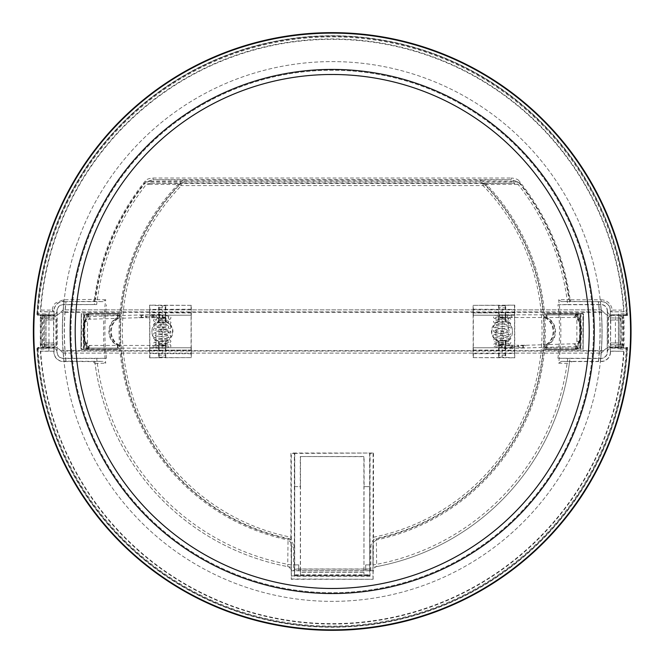 <?xml version="1.0" encoding="UTF-8"?>
<svg xmlns="http://www.w3.org/2000/svg" width="663" height="663" viewBox="0 0 663 663"><rect width="100%" height="100%" fill="white"/><g stroke="black" fill="none" stroke-linecap="round" stroke-linejoin="round"><path stroke-width="0.5" stroke-dasharray="3.31 2.49" d="M62.314 331.483A269.882 269.882 0 0 1 332.196 61.601A269.882 269.882 0 0 1 602.079 331.483A269.882 269.882 0 0 1 332.196 601.366A269.882 269.882 0 0 1 62.314 331.483A269.882 269.882 0 0 0 332.196 601.366A269.882 269.882 0 0 0 602.079 331.483A269.882 269.882 0 0 0 332.196 61.601A269.882 269.882 0 0 0 62.314 331.483M610.532 317.884L624.082 318.165L610.532 317.884L610.532 345.083L610.814 318.165M610.814 344.801L624.082 344.801L624.082 318.165M624.082 344.801L623.344 347.395L627.521 347.395L627.049 347.835L610.25 347.835L608.186 345.771L610.532 347.553L623.618 347.553M623.618 317.884L623.618 315.414L610.532 315.414L608.468 317.478L608.468 345.498M623.618 345.083L610.532 345.083M608.468 317.478L610.25 315.132L627.049 315.132A295.308 295.308 0 0 0 332.743 36.175A295.308 295.308 0 0 0 37.401 314.047L38.437 315.132L54.142 315.132L56.206 317.196L53.869 315.414L40.775 315.414L40.31 318.165L53.587 318.165L53.587 344.801L40.31 344.801L40.775 347.553L41.048 315.58L37.965 315.58L36.937 314.486L37.401 314.047M608.186 317.196L608.186 345.771M40.775 347.553L53.869 347.553L55.924 345.498L54.142 347.835L38.437 347.835L37.401 348.929A295.308 295.308 0 0 0 332.743 626.792A295.308 295.308 0 0 0 627.049 347.835M56.206 345.771L56.206 317.196M70.966 331.483A261.23 261.23 0 0 0 332.196 592.714A261.23 261.23 0 0 0 593.426 331.483A261.23 261.23 0 0 0 332.196 70.253A261.23 261.23 0 0 0 70.966 331.483A261.23 261.23 0 0 0 332.196 592.714A261.23 261.23 0 0 0 593.426 331.483A261.23 261.23 0 0 0 332.196 70.253A261.23 261.23 0 0 0 70.966 331.483M75.317 331.483A256.879 256.879 0 0 1 332.196 74.604A256.879 256.879 0 0 1 589.075 331.483A256.879 256.879 0 0 1 332.196 588.363A256.879 256.879 0 0 1 75.317 331.483M623.618 315.414L627.521 315.58L627.049 315.132M36.937 314.486A295.748 295.748 0 0 1 332.743 35.736A295.748 295.748 0 0 1 627.521 315.58M55.924 345.498L55.924 317.478M37.401 348.929L36.937 348.481L37.965 347.395L41.048 347.395M40.775 317.884L53.869 317.884L53.587 344.801M53.869 345.083L40.775 345.083M40.31 344.801L40.31 318.165M627.521 347.395A295.748 295.748 0 0 1 332.743 627.231A295.748 295.748 0 0 1 36.937 348.481M623.344 347.395L623.344 315.58M578.202 317.187L581.219 331.483L578.202 345.788C582.736 336.249 582.736 326.718 578.202 317.187L577.887 315.895L575.476 314.643L576.056 315.969L577.854 317.37L577.506 314.486L578.55 313.458L576.479 313.458L575.476 314.643L575.211 313.872L575.882 316.201A24.846 22.865 90 0 1 575.882 346.766L575.211 349.103L575.882 346.766M576.429 349.509L544.737 349.509L576.479 349.509L575.476 348.324L577.506 347.072L577.854 345.605L576.056 346.998A25.219 23.213 90 0 0 576.056 315.969L575.882 316.201M577.887 348.481L578.526 349.103L577.506 348.481L577.506 347.072L577.887 348.481L575.956 348.481A1.028 1.003 90 0 0 576.959 349.509M546.992 317.577L546.387 317.577A15.067 13.865 -90 0 1 554.914 331.483A15.067 13.865 -90 0 1 546.387 345.39L546.992 345.39A15.067 13.865 90 0 0 555.519 331.483A15.067 13.865 90 0 0 546.992 317.577L546.826 313.458L583.075 313.458L578.55 313.458L577.887 314.486L575.956 314.486A1.028 1.003 90 0 1 576.959 313.458M579.785 314.9L580.995 314.9L580.995 347.967L579.785 347.967L579.785 314.9L545.177 314.9L545.177 317.577L544.572 317.577L544.572 313.872L576.479 313.458L546.826 313.458M578.526 349.103L583.481 349.103L583.05 349.103L583.05 313.872L583.481 313.872L578.526 313.872M546.826 349.509L546.992 345.39M580.995 347.967L545.177 347.967L545.177 345.39A15.067 13.865 90 0 0 553.713 331.483A15.067 13.865 90 0 0 545.177 317.577M580.995 314.9L546.387 314.9L546.387 317.577M546.387 345.39L546.387 347.967M579.785 347.967L545.177 347.967M545.177 314.9L546.387 314.9M544.737 313.458L544.572 313.872M544.737 349.509L544.572 345.39A15.067 13.865 -90 0 0 553.108 331.483A15.067 13.865 -90 0 0 544.572 317.577M544.572 345.39L545.177 345.39M576.304 349.509L544.572 349.103M505.587 346.567L505.04 347.909L504.535 346.567L505.065 345.232L505.587 346.567M512.632 346.807A1.343 0.522 90 0 0 512.118 345.232A1.343 0.522 90 0 0 511.604 346.807L509.201 345.912A1.343 1.301 -90 0 1 510.328 345.232L509.366 345.232A1.343 1.301 90 0 0 508.065 346.567A1.343 1.301 90 0 0 509.366 347.909A1.343 1.301 90 0 0 510.667 346.567A1.343 1.301 90 0 0 509.366 345.232L495.485 344.056L496.09 345.1L495.476 346.152L509.681 344.246L510.916 342.763L510.253 341.561L508.993 341.097L495.476 339.373L496.09 340.426L495.485 341.478L496.604 341.238C504.004 340.285 510.427 339.92 510.162 339.357L510.916 338.089L509.623 336.589L495.485 334.699L496.09 335.751L495.485 336.796L496.612 336.555C504.004 335.611 510.402 335.238 510.137 334.691L510.916 333.414L510.253 332.204L495.667 330.083L494.159 331.384L495.12 332.685L496.604 331.384L495.476 330.025L496.09 331.077L495.485 332.122L510.17 330L510.916 328.732L510.17 327.472L508.43 326.958L495.485 325.351L496.09 326.395L495.476 327.447L508.181 325.873L510.162 325.326L510.916 324.058L510.253 322.848L509.002 322.392L495.476 320.668L496.09 321.721L495.485 322.765L508.181 321.199L510.162 320.643L510.916 319.375L509.938 318L495.485 315.994L496.09 317.038L495.476 318.091L499.289 317.511L498.742 316.168L499.247 314.834L499.786 316.168L499.289 317.511L506.731 317.511A1.343 0.82 90 0 1 505.902 316.168A1.343 0.82 90 0 1 506.731 314.834A1.343 0.82 90 0 1 507.551 316.168A1.343 0.82 90 0 1 506.731 317.511L508.538 317.511A1.343 0.82 -90 0 0 509.358 316.168A1.343 0.82 -90 0 0 508.538 314.834A1.343 0.82 -90 0 0 507.709 316.168A1.343 0.82 -90 0 0 508.538 317.511L511.645 317.511A1.343 0.522 90 0 0 512.168 316.168A1.343 0.522 90 0 0 511.645 314.834A1.343 0.522 90 0 0 511.123 316.168A1.343 0.522 90 0 0 511.645 317.511L574.796 317.511A1.343 0.522 -90 0 1 574.274 316.168A1.343 0.522 -90 0 1 574.796 314.834A1.343 0.522 -90 0 1 575.318 316.168A1.343 0.522 -90 0 1 574.796 317.511C575.998 317.494 576.694 318.281 576.868 319.881L579.545 319.881L576.868 319.881L576.868 341.329L579.545 341.329L576.868 341.329C576.669 342.953 575.981 343.757 574.813 343.741A1.343 0.522 -91.8 0 1 575.376 345.083A1.343 0.522 -91.8 0 1 574.896 346.418A1.343 0.522 -91.8 0 1 574.332 345.083A1.343 0.522 -91.8 0 1 574.813 343.741L521.06 345.423L518.806 346.708L512.632 346.807L510.096 347.884L508.911 347.155L509.549 345.779L505.049 345.92A1.343 0.522 88.2 0 0 504.568 347.255A1.343 0.522 88.2 0 0 505.131 348.597A1.343 0.522 88.2 0 0 505.612 347.255A1.343 0.522 88.2 0 0 505.049 345.92L503.499 344.172L500.822 344.172L503.499 344.172L503.499 331.89L500.822 331.89L503.499 331.89M523.281 346.567A1.343 1.26 -90 0 1 524.541 345.232A1.343 1.26 -90 0 1 525.809 346.567A1.343 1.26 -90 0 1 524.541 347.909A1.343 1.26 -90 0 1 523.281 346.567M523.066 346.567L522.842 346.028A1.343 1.26 90 0 0 520.43 346.567A1.343 1.26 90 0 0 522.775 347.255L523.066 346.567M511.604 346.807L517.762 346.708L520.629 347.909L522.775 347.255M521.06 345.423L522.842 346.028M517.762 346.708A1.343 0.522 -90 0 1 518.284 345.232L510.328 345.232A1.343 1.301 -90 0 1 511.629 346.567A1.343 1.301 -90 0 1 510.328 347.909L510.096 347.884A1.343 1.301 -90 0 0 510.328 347.909L505.065 347.909M514.761 347.76L473.092 347.76L473.092 357.614L514.761 357.838L502.156 357.191L502.164 340.757L505.33 340.807L505.33 345.962L498.999 345.962L498.974 348.025L502.164 347.967L498.941 348.025L498.617 341.578A10.699 10.699 0 0 1 498.617 321.398L498.617 305.361L473.092 305.353L473.092 315.207L514.761 315.207L514.662 312.737L473.133 312.953L473.133 309.223L514.712 309.439L514.761 357.838M498.907 341.263L498.269 341.022C493.91 338.685 491.772 335.511 491.863 331.483L492.161 329.014L495.046 324.033L498.907 321.712L498.941 314.95L502.164 315L502.164 317.063L505.33 317.005L505.347 314.95L498.974 314.95L498.999 317.005L502.164 317.063L502.164 322.21L502.164 307.839L499.073 307.847L499.057 322.16L505.256 322.16L505.272 305.759L505.712 305.32L505.712 321.389C514.662 322.284 514.662 340.683 505.712 341.578L505.712 357.647M498.907 344.934L502.164 344.876L502.164 318.091L498.907 318.033M505.413 318.033L502.164 318.091L502.164 315L498.941 314.95L505.38 314.95L505.413 321.712L506.043 321.945C510.212 323.925 512.35 327.099 512.466 331.483L512.168 333.953L509.275 338.934L505.413 341.263L505.413 344.934L502.164 344.876L502.164 347.967L505.347 348.025L505.33 345.962M505.413 344.934L505.38 348.025L498.941 348.025L502.164 347.967L502.164 340.757L505.256 340.807L505.272 357.208M498.999 345.962L498.999 340.807L502.164 340.757L499.073 340.807L499.048 357.175L498.617 357.614L498.617 341.578M498.999 317.005L498.999 322.16L505.256 322.16M505.33 317.005L505.33 322.16M473.092 357.614L498.617 357.614M473.324 357.481L473.324 305.494M499.073 307.847L498.617 305.361M499.048 305.792L502.156 305.776L502.164 307.839L505.256 307.823M473.092 347.76L514.662 347.76M473.133 309.223L473.183 347.76M473.092 315.207L473.183 312.953M473.183 350.014L514.662 350.23M473.133 350.014L514.712 350.23M473.133 353.744L514.712 353.528M473.258 353.744L514.587 353.528M473.258 309.223L514.587 309.439M473.133 312.953L514.712 312.737L514.712 309.439M473.183 315.207L514.662 315.207M473.092 305.353L514.761 305.129L514.761 315.207M505.712 305.32L514.761 305.129M514.538 305.27L514.538 357.705M86.198 345.788L83.182 331.483L86.198 317.187C81.657 326.718 81.657 336.257 86.198 345.788L86.505 347.072L88.917 348.324L88.336 346.998L86.546 345.605L86.886 348.481L85.842 349.509L87.914 349.509L88.917 348.324L89.182 349.103L88.519 346.766A24.846 22.865 -90 0 1 88.519 316.201L89.182 313.872L88.519 316.201M87.964 313.458L119.663 313.458L87.922 313.458L88.917 314.643L86.886 315.895L86.546 317.37L88.336 315.969A25.219 23.213 -90 0 0 88.336 346.998L88.519 346.766M86.505 314.486L85.867 313.872L86.886 314.486L86.886 315.895L86.505 314.486L88.436 314.486A1.028 1.003 -90 0 0 87.433 313.458M117.409 345.39L118.014 345.39A15.067 13.865 90 0 1 109.478 331.483A15.067 13.865 90 0 1 118.014 317.577L117.409 317.577A15.067 13.865 -90 0 0 108.873 331.483A15.067 13.865 -90 0 0 117.409 345.39L117.566 349.509L81.325 349.509L85.842 349.509L86.505 348.481L88.436 348.481A1.028 1.003 -90 0 1 87.433 349.509M84.607 348.067L83.397 348.067L83.397 315L84.607 315L84.607 348.067L119.216 348.067L119.216 345.39L119.821 345.39L119.821 349.103L87.914 349.509L117.566 349.509M85.867 313.872L80.911 313.872L81.342 313.872L81.342 349.103L80.911 349.103L85.867 349.103M117.566 313.458L117.409 317.577M83.397 315L119.216 315L119.216 317.577A15.067 13.865 -90 0 0 110.68 331.483A15.067 13.865 -90 0 0 119.216 345.39M83.397 348.067L118.014 348.067L118.014 345.39M118.014 317.577L118.014 315M84.607 315L119.216 315M119.216 348.067L118.014 348.067M119.663 313.458L119.821 317.577A15.067 13.865 90 0 0 111.285 331.483A15.067 13.865 90 0 0 119.821 345.39M119.821 317.577L119.216 317.577M88.088 313.458L119.821 313.872M158.813 316.4L159.36 315.058L159.858 316.4L159.335 317.734L158.813 316.4M165.128 345.456L165.651 346.799L165.153 348.133L164.606 346.799L165.128 345.456L157.67 345.456A1.343 0.82 -90 0 1 158.49 346.799A1.343 0.82 -90 0 1 157.67 348.133A1.343 0.82 -90 0 1 156.841 346.799A1.343 0.82 -90 0 1 157.67 345.456L155.855 345.456A1.343 0.82 90 0 0 155.034 346.799A1.343 0.82 90 0 0 155.855 348.133A1.343 0.82 90 0 0 156.683 346.799A1.343 0.82 90 0 0 155.855 345.456L152.747 345.456A1.343 0.522 -90 0 0 152.225 346.799A1.343 0.522 -90 0 0 152.747 348.133A1.343 0.522 -90 0 0 153.269 346.799A1.343 0.522 -90 0 0 152.747 345.456L89.596 345.456A1.343 0.522 90 0 1 90.118 346.799A1.343 0.522 90 0 1 89.596 348.133A1.343 0.522 90 0 1 89.074 346.799A1.343 0.522 90 0 1 89.596 345.456C88.394 345.481 87.707 344.685 87.524 343.086L84.847 343.086L87.524 343.086L87.524 321.638L84.847 321.638L87.524 321.638C87.723 320.014 88.411 319.21 89.58 319.226A1.343 0.522 88.2 0 1 89.016 317.884A1.343 0.522 88.2 0 1 89.497 316.549A1.343 0.522 88.2 0 1 90.069 317.884A1.343 0.522 88.2 0 1 89.58 319.226L143.341 317.552L145.595 316.259L151.761 316.168L154.297 315.082L155.482 315.812L154.844 317.187L159.344 317.055A1.343 0.522 -91.8 0 0 159.824 315.712A1.343 0.522 -91.8 0 0 159.261 314.37A1.343 0.522 -91.8 0 0 158.78 315.712A1.343 0.522 -91.8 0 0 159.344 317.055L160.894 318.804L163.57 318.804L160.894 318.804L160.894 331.077L163.57 331.077L160.894 331.077M141.111 316.4A1.343 1.26 90 0 1 139.852 317.734A1.343 1.26 90 0 1 138.592 316.4A1.343 1.26 90 0 1 139.852 315.058A1.343 1.26 90 0 1 141.111 316.4M141.335 316.4L141.55 316.939A1.343 1.26 -90 0 0 143.97 316.4A1.343 1.26 -90 0 0 141.625 315.712L141.335 316.4M151.761 316.168A1.343 0.522 -90 0 0 152.275 317.734L154.065 317.734A1.343 1.301 90 0 0 155.2 317.063L152.788 316.168L146.631 316.259L143.763 315.058L141.625 315.712M143.341 317.552L141.55 316.939M165.104 345.456L168.916 344.876L168.303 345.929L168.908 346.973L154.462 344.975L153.476 343.591L154.23 342.323L168.908 340.202L168.311 341.246L168.916 342.299L155.399 340.575L154.139 340.119L153.476 338.909L154.23 337.641L156.219 337.094L168.916 335.519L168.303 336.572L168.908 337.624L155.962 336.008L154.23 335.503L153.476 334.235L154.23 332.967L155.962 332.461L168.908 330.845L168.311 331.898L168.916 332.95L170.242 331.591L169.28 330.282L167.789 331.591L168.725 332.892L154.139 330.762L153.476 329.552L154.255 328.276C153.99 327.737 160.388 327.356 167.789 326.411L168.916 326.171L168.303 327.224L168.908 328.268L154.769 326.387L153.476 324.887L154.23 323.619C153.965 323.047 160.396 322.682 167.797 321.737L168.916 321.497L168.311 322.541L168.916 323.594L155.399 321.87L154.139 321.414L153.476 320.204L154.711 318.721L168.916 316.815L168.303 317.867L168.908 318.911L159.311 317.734L154.065 317.734A1.343 1.301 90 0 1 152.772 316.4A1.343 1.301 90 0 1 154.065 315.058L154.297 315.082A1.343 1.301 90 0 0 154.065 315.058L155.034 315.058A1.343 1.301 -90 0 0 153.733 316.4A1.343 1.301 -90 0 0 155.034 317.734A1.343 1.301 -90 0 0 156.327 316.4A1.343 1.301 -90 0 0 155.034 315.058L159.335 315.058M149.631 315.207L191.309 315.207L191.309 305.353L149.631 305.129L162.244 305.776L162.228 322.21L159.062 322.16L159.062 317.005L165.394 317.005L165.418 314.95L162.228 315L165.452 314.95L165.775 321.398A10.699 10.699 0 0 1 165.775 341.578L165.775 357.614L191.309 357.614L191.309 347.76L149.631 347.76L149.73 350.23L191.259 350.014L191.259 353.744L149.689 353.528L149.631 305.129M165.485 321.712L166.123 321.945C170.482 324.282 172.62 327.456 172.537 331.483L172.231 333.953L169.347 338.934L165.485 341.263L165.452 348.025L162.228 347.967L162.228 345.904L159.07 345.962L159.045 348.025L165.418 348.025L165.394 345.962L162.228 345.904L162.228 340.757L162.228 355.136L165.319 355.119L165.344 340.807L159.137 340.807L159.12 357.208L158.681 357.647L158.681 341.578C149.739 340.683 149.739 322.284 158.681 321.389L158.681 305.32M165.485 318.033L162.228 318.091L162.228 344.876L165.485 344.934M158.979 344.934L162.228 344.876L162.228 347.967L165.452 348.025L159.012 348.025L158.979 341.263L158.349 341.022C154.189 339.05 152.042 335.868 151.926 331.483L152.225 329.014L155.117 324.033L158.979 321.712L158.979 318.033L162.228 318.091L162.228 315L159.045 314.95L159.062 317.005M158.979 318.033L159.012 314.95L165.452 314.95L162.228 315L162.228 322.21L159.137 322.16L159.12 305.759M165.394 317.005L165.394 322.16L162.228 322.21L165.319 322.16L165.344 305.792L165.775 305.361L165.775 321.398M165.394 345.962L165.394 340.807L159.137 340.807M159.062 345.962L159.062 340.807M191.309 305.353L165.775 305.361M191.077 305.494L191.077 357.481M165.319 355.119L165.775 357.614M165.344 357.175L162.244 357.191L162.228 355.136L159.137 355.153M191.309 315.207L149.73 315.207M191.259 353.744L191.209 315.207M191.309 347.76L191.209 350.014M191.209 312.953L149.73 312.737M191.259 312.953L149.689 312.737M191.259 309.223L149.689 309.439M191.135 309.223L149.805 309.439M191.135 353.744L149.805 353.528M191.259 350.014L149.689 350.23L149.689 353.528M191.209 347.76L149.73 347.76M191.309 357.614L149.631 357.838L149.631 347.76M158.681 357.647L149.631 357.838M149.863 357.705L149.863 305.27M44.305 346.782L43.335 339.928L43.335 323.038L44.305 316.185L42.241 316.185L41.471 319.019L41.272 339.928L42.241 346.782L52.692 346.94A10.301 10.301 0 0 1 59.977 349.956A10.301 10.301 0 0 0 52.692 346.94L44.471 346.94L44.471 316.036L52.692 316.036A10.301 10.301 0 0 0 59.977 313.019A10.301 10.301 0 0 1 52.692 316.036L44.305 316.185M42.241 316.185L44.388 316.036M44.388 346.94L42.324 346.94L44.471 346.94L44.471 316.036L42.324 316.036M601.266 309.878L601.258 311.917L601.258 309.853L604.424 313.019L601.266 309.878L63.134 309.853L63.134 311.917L63.134 309.853L601.258 309.853M60.665 312.323L63.126 309.878L60.665 312.323L603.728 312.323M604.424 313.019A10.301 10.301 0 0 0 611.709 316.036A10.301 10.301 0 0 1 604.424 313.019M622.151 346.782L623.121 339.928L622.922 319.019L622.151 316.185L620.096 316.185L621.057 323.038L621.057 339.928L620.096 346.782L622.151 346.782L611.709 346.94A10.301 10.301 0 0 0 604.424 349.956L601.258 353.114L601.258 351.059L601.266 353.097L604.424 349.956A10.301 10.301 0 0 1 611.709 346.94L619.93 346.94L619.93 316.036L622.151 316.185M622.068 346.94L619.93 346.94M59.977 349.956L63.126 353.097L59.977 349.956M601.258 351.059L63.134 351.059L601.258 351.059M63.126 353.097L601.258 353.114L63.134 353.114L63.134 351.059L63.126 353.097M619.93 316.036L622.068 316.036M601.258 311.917L63.134 311.917L601.258 311.917M370.045 453.434L369.797 453.036L373.493 453.036L370.045 453.434L370.045 576.23L369.913 574.821L294.488 574.821L294.48 575.849L369.921 575.849M370.045 576.23L294.347 576.23L294.347 453.434L291.306 453.434L291.306 567.255L290.916 539.516A212.085 212.085 0 0 1 179.275 184.538L149.324 184.297L150.493 183.179L180.353 183.518L179.275 184.538L181.397 185.582A209.831 209.831 0 0 0 290.908 537.212L290.908 453.036L294.596 453.036L294.596 564.901L298.723 564.901L298.723 570.702L365.678 570.669L298.723 570.702M294.347 453.434L369.797 453.036L369.797 486.617L364.095 486.617L364.095 456.542L300.298 456.542L363.888 456.666L363.962 572.293L300.438 572.293L300.505 569.127L363.888 569.127M484.04 183.518L513.9 183.179L515.068 184.297L485.125 184.538L484.04 183.518L180.353 183.518M615.43 314.85L611.352 314.85A3.97 3.97 0 0 1 607.383 310.881L607.383 352.086A3.97 3.97 0 0 1 611.352 348.116L618.521 348.058L618.521 314.908L618.446 348.995L626.262 349.31A294.604 294.604 0 0 1 332.196 626.096A294.604 294.604 0 0 1 38.131 349.31L45.954 348.995L45.954 313.972L38.131 313.657A294.604 294.604 0 0 1 332.196 36.879A294.604 294.604 0 0 1 626.262 313.657L618.446 313.972L618.521 314.908L615.43 314.85L615.43 348.116M291.306 567.255A239.293 239.293 0 0 1 94.436 358.451L63.341 358.451A6.365 6.365 0 0 1 56.977 352.086A3.937 3.937 0 0 0 53.04 348.15L38.529 348.15L37.294 349.451A295.449 295.449 0 0 0 332.188 626.933A295.449 295.449 0 0 0 627.099 349.467L625.864 348.15L611.352 348.15A3.937 3.937 0 0 0 607.424 352.086A6.365 6.365 0 0 1 601.051 358.451L569.965 358.451A239.293 239.293 0 0 1 373.095 567.255L373.493 537.212A209.831 209.831 0 0 0 483.004 185.582L485.125 184.538A212.085 212.085 0 0 1 373.476 539.516M38.421 348.995L38.421 348.058L53.04 348.116A3.97 3.97 0 0 1 57.01 352.086L57.01 310.881A3.97 3.97 0 0 1 53.04 314.85L38.421 314.917L37.194 313.591A295.549 295.549 0 0 1 332.196 35.935A295.549 295.549 0 0 1 627.206 313.591L627.099 313.524A295.449 295.449 0 0 0 332.204 36.034A295.449 295.449 0 0 0 37.294 313.508L38.529 314.817L53.04 314.817A3.937 3.937 0 0 0 56.977 310.881A6.365 6.365 0 0 1 63.341 304.516L94.428 304.516A239.293 239.293 0 0 1 144.65 182.872L146.415 184.273L149.324 184.297M515.068 184.297L517.977 184.273L519.742 182.872L513.9 181.115L150.493 181.115L150.493 183.179L146.415 184.273A237.039 237.039 0 0 0 96.699 304.532L63.341 304.715A6.166 6.166 0 0 0 57.175 310.881L57.175 352.086A6.166 6.166 0 0 0 63.341 358.26L106.461 358.26A227.318 227.318 0 0 1 106.461 304.715M294.645 486.7L294.645 569.227L300.364 569.227L300.364 486.7L294.596 486.617L294.596 453.036L369.797 453.036L369.797 564.901L365.678 564.901L365.678 570.702M369.772 570.669L373.012 570.802L369.772 570.669L369.772 564.901L365.678 564.901L365.678 570.669M294.596 564.901L298.723 564.901L298.723 570.669M105.748 299.784L95.538 299.585L93.79 301.441L102.964 301.615L105.748 299.784A228.652 228.652 0 0 0 105.748 363.183L102.964 361.36L92.256 361.559L95.041 363.39A239.293 239.293 0 0 0 287.725 566.608C289.623 566.799 290.8 568.663 291.256 572.21L291.256 579.28L373.136 579.28L291.355 578.99L291.38 570.802L369.896 570.669L369.913 574.821M294.488 574.821L294.488 570.669L369.896 570.802M372.904 570.694L372.904 546.909C372.813 543.627 373.965 541.315 376.369 539.98L376.675 566.6C374.736 566.857 373.559 568.73 373.145 572.21L372.904 546.909L370.841 546.909C371.504 541.704 373.244 538.903 376.054 538.505L376.369 539.972A213.121 213.121 0 0 0 484.123 182.027L518.317 181.869L511.339 179.681L511.339 178.04C515.458 178.347 518.101 179.375 519.253 181.115L518.317 181.869A238.804 238.804 0 0 1 568.862 299.585L558.644 299.784L561.428 301.615L570.611 301.441L568.862 299.585L570.047 299.427A240.006 240.006 0 0 0 519.253 181.115M598.49 301.731L600.313 301.731A269.766 269.766 0 0 1 600.313 361.236L598.49 361.236A267.951 267.951 0 0 0 598.49 301.731L598.349 301.615A267.827 267.827 0 0 1 598.349 361.36L598.49 361.236M376.675 566.608A239.293 239.293 0 0 0 569.351 363.39L572.136 361.559L561.428 361.36L598.349 361.36M561.428 361.36L558.644 363.183A228.652 228.652 0 0 0 558.644 299.784M598.349 301.615L561.428 301.615M600.313 301.731L570.611 301.441L570.611 299.792L570.047 299.427M601.051 301.615A9.274 9.274 0 0 1 610.325 310.881L610.325 320.038L610.391 310.881L612.115 310.093L611.352 311.743A0.862 0.862 0 0 1 610.49 310.881A9.439 9.439 0 0 0 601.051 301.441L601.051 299.792L570.611 299.792M610.325 310.881L610.391 310.881A0.961 0.961 0 0 0 611.352 311.85L624.082 311.834A292.549 292.549 0 0 0 332.188 38.935A292.549 292.549 0 0 0 40.31 311.85L40.833 310.093A292.151 292.151 0 0 1 332.196 39.341A292.151 292.151 0 0 1 623.56 310.093L624.082 311.834M66.043 361.36A267.827 267.827 0 0 1 66.043 301.615L65.91 301.731A267.951 267.951 0 0 0 65.91 361.236L102.964 361.36M65.91 361.236L64.079 361.236A269.766 269.766 0 0 1 64.079 301.731L65.91 301.731M64.079 361.236L63.971 361.36A269.882 269.882 0 0 1 63.971 301.615L63.341 301.615A9.274 9.274 0 0 0 54.068 310.881L54.068 320.038L45.954 319.989L48.921 319.989L48.921 311.85L40.31 311.85M48.921 319.989L49.211 311.751L53.04 311.751A0.87 0.87 0 0 0 53.91 310.881L54.068 320.038M53.91 319.906L49.211 319.906M600.313 361.236L601.051 361.36A9.274 9.274 0 0 0 610.325 352.086L610.325 342.928L618.446 342.986L610.391 342.986L610.391 352.086A0.961 0.961 0 0 1 611.352 351.125L623.676 351.257A292.151 292.151 0 0 1 332.196 623.634A292.151 292.151 0 0 1 40.716 351.257L53.04 351.216A0.87 0.87 0 0 1 53.91 352.086L54.068 342.928L46.004 342.928L46.004 320.038M54.068 342.928L54.068 352.086A9.274 9.274 0 0 0 63.341 361.36L63.971 361.36M63.341 299.792L63.341 301.441A9.439 9.439 0 0 0 53.902 310.881A0.862 0.862 0 0 1 53.04 311.743L52.286 310.093L54.068 310.881M145.139 181.115L146.075 181.869L180.27 182.027L184.215 180.029L153.054 179.681L153.054 178.04C148.935 178.347 146.299 179.375 145.139 181.115A240.006 240.006 0 0 0 94.345 299.427L63.325 299.792L55.51 303.032A11.089 11.089 0 0 0 52.286 310.093L40.833 310.093M63.341 301.615L93.79 301.441L93.79 299.792M102.964 301.615L66.043 301.615M94.345 299.427L95.538 299.585A238.804 238.804 0 0 1 146.075 181.869L153.054 179.681L511.339 179.681L480.178 180.029L484.123 182.027L483.054 183.079A211.613 211.613 0 0 1 376.054 538.505M95.041 363.39L105.748 363.183M291.256 572.21L291.496 546.909C291.579 543.627 290.427 541.315 288.032 539.972L287.725 566.608M558.644 363.183L569.351 363.39M610.325 352.086L610.524 352.086A9.473 9.473 0 0 1 601.051 361.559L572.136 361.559M600.421 361.36A269.882 269.882 0 0 0 600.421 301.615M610.325 320.038L618.388 320.038L610.391 319.989M618.388 320.038L618.388 342.928M610.524 352.086A0.829 0.829 0 0 1 611.352 351.257L623.676 351.257M40.716 351.257L40.31 351.125A292.549 292.549 0 0 0 332.196 624.032A292.549 292.549 0 0 0 624.082 351.125M40.31 351.125L48.921 351.125L48.921 342.986L46.004 342.928M48.921 351.125L48.921 342.986M53.04 351.216L49.211 351.216M53.04 351.257A0.829 0.829 0 0 1 53.877 352.086A9.473 9.473 0 0 0 63.341 361.559L92.256 361.559M53.91 343.061L49.211 343.061M373.136 579.28L373.145 572.21M291.38 570.802L294.496 570.802M288.032 539.972L288.339 538.505A211.613 211.613 0 0 1 181.339 183.079L180.27 182.027A213.121 213.121 0 0 0 288.032 539.972M288.339 538.505C291.148 538.903 292.889 541.704 293.552 546.909L291.488 546.909M373.012 570.802L373.037 578.99M294.629 564.901L294.629 570.669M557.931 358.26L601.051 358.26A6.166 6.166 0 0 0 607.225 352.086L607.225 310.881A6.166 6.166 0 0 0 601.051 304.715L557.931 304.715A227.318 227.318 0 0 1 557.931 358.26L569.965 358.451M557.931 304.715L567.694 304.532A237.039 237.039 0 0 0 517.977 184.273L513.9 183.179L513.9 181.115M290.908 537.212L290.916 539.516M106.461 358.26L94.436 358.451M96.699 304.532L94.428 304.516M150.493 181.115L144.65 182.872M607.225 310.881L607.424 310.881A6.365 6.365 0 0 0 601.051 304.516L567.694 304.532M607.424 310.881A3.937 3.937 0 0 0 611.352 314.817L625.864 314.817L627.099 313.524M625.971 313.972L625.971 314.917L618.513 314.908M626.262 313.657L627.206 313.591L625.864 314.817M37.294 313.508L38.131 313.657M45.954 319.989L45.954 313.972M618.446 313.972L618.446 319.989M38.421 313.972L38.529 314.817M45.88 314.908L45.871 348.058M45.954 348.995L45.954 342.986M38.131 349.31L37.294 349.451M38.529 348.15L37.194 349.376A295.549 295.549 0 0 0 332.196 627.032A295.549 295.549 0 0 0 627.206 349.376L625.971 348.058L625.971 348.995M627.099 349.467L626.262 349.31M618.446 342.986L618.446 348.995M618.513 348.058L625.864 348.15M373.095 567.255L373.095 453.434M373.493 453.036L373.493 537.212M300.505 456.666L300.505 569.127M294.596 486.617L300.298 486.617L300.298 456.542M294.645 569.227L294.679 575.219L300.422 575.219L300.438 572.293M300.364 569.227L300.422 575.219M300.438 575.202L363.962 575.202L363.962 572.293M364.028 569.227L369.755 569.227L369.755 486.7L364.028 486.7L363.962 575.202M369.755 569.227L369.722 575.219L363.97 575.219M294.753 453.293L294.679 575.219M369.639 453.293L369.722 575.219M38.437 315.132L37.965 315.58M37.965 347.395L38.437 347.835M583.117 349.103L583.481 313.872L583.117 349.103M580.307 313.458L582.934 313.872L582.934 349.103L546.992 349.103M580.573 349.509L580.573 313.458M546.992 313.872L580.465 313.872L580.307 349.509M577.887 314.486L577.887 315.895M577.887 347.072L578.202 345.788M524.541 345.232L518.284 345.232A1.343 0.522 -90 0 1 518.806 346.708M505.256 355.153L499.073 355.119M502.156 357.191L499.048 357.175M502.156 305.776L505.272 305.759M81.276 313.872L80.911 349.103L81.276 313.872M84.085 349.509L81.458 349.103L81.458 313.872L117.409 313.872M83.82 313.458L83.82 349.509M117.409 349.103L83.928 349.103L84.085 313.458M86.505 348.481L86.505 347.072M86.505 315.895L86.198 317.187M165.153 348.133C173.996 347.114 169.471 346.691 170.979 345.929L170.325 344.719L169.065 344.263L155.548 342.539L156.153 343.591L155.548 344.636L168.253 343.061L170.234 342.514L170.988 341.246L169.695 339.746L155.556 337.865L156.153 338.909L155.548 339.962L169.753 338.055L170.988 336.572L170.325 335.37L155.548 333.182L156.153 334.235L155.548 335.287L156.667 335.047C164.068 334.094 170.499 333.729 170.234 333.166L170.988 331.898L169.28 330.282L155.556 328.508L156.153 329.552L155.548 330.605L170.225 328.492L170.979 327.224L170.325 326.014L169.065 325.558L155.548 323.834L156.153 324.887L155.548 325.931L168.501 324.315L170.234 323.809L170.988 322.541L170.234 321.282L155.556 319.16L156.153 320.204L155.548 321.257L168.245 319.682L170.225 319.135L170.979 317.867L170.722 317.055C169.363 316.549 173.781 316.491 159.36 315.058M146.631 316.259A1.343 0.522 90 0 1 146.109 317.734A1.343 0.522 90 0 1 145.595 316.259M139.852 317.734L152.275 317.734A1.343 0.522 -90 0 0 152.788 316.168M159.137 307.823L165.319 307.847M162.244 305.776L165.344 305.792M162.244 357.191L159.12 357.208M43.534 343.948L41.471 343.948M41.272 339.928L43.335 339.928M43.335 323.038L41.272 323.038M41.471 319.019L43.534 319.019M42.415 316.036L42.415 346.94M622.922 343.948L620.866 343.948M621.057 339.928L623.121 339.928M623.121 323.038L621.057 323.038M620.866 319.019L622.922 319.019M603.728 350.644L60.665 350.644M621.977 346.94L621.977 316.036M619.922 316.036L619.922 346.94M150.493 183.179L513.9 183.179M623.767 311.751L611.352 311.85M601.051 299.792A11.089 11.089 0 0 1 612.115 310.093L623.56 310.093M53.04 311.751L40.634 311.751M153.054 178.04L511.339 178.04M184.215 180.029L480.178 180.029L480.178 182.093L184.215 182.093L184.215 180.029M291.488 570.694L291.496 546.909M181.339 183.079L184.215 182.093M480.178 182.093L483.054 183.079M370.841 570.669L370.841 546.909M291.38 575.907L373.012 575.907M293.552 546.909L293.552 570.669M567.694 358.434A237.039 237.039 0 0 1 373.103 564.967M483.004 183.518L483.004 185.582L181.397 185.582L181.397 183.518M291.289 564.967A237.039 237.039 0 0 1 96.699 358.434M519.742 182.872A239.293 239.293 0 0 1 569.965 304.516M48.963 348.116L48.963 314.85M363.929 572.219L300.463 572.219M369.639 568.995L294.753 568.995M294.704 575.177L369.689 575.177M583.075 349.509L583.075 313.458M495.112 332.685L508.844 334.459L508.239 333.414L508.852 332.362L496.148 333.937L494.167 334.483L493.413 335.751L494.076 336.953L495.327 337.417L508.852 339.141L508.239 338.089L508.844 337.036L495.891 338.652L494.159 339.158L493.405 340.426L494.159 341.694L495.891 342.199L508.844 343.815L508.239 342.763L508.852 341.718L496.148 343.285L494.167 343.832L493.413 345.1L493.67 345.92C495.029 346.426 490.612 346.484 505.04 347.909M499.264 314.834L574.796 314.834C577.697 315.14 579.28 316.823 579.545 319.881L579.545 341.329C579.296 344.346 577.746 346.045 574.896 346.418L505.131 348.597C502.513 348.39 501.079 346.915 500.822 344.172L500.822 331.89M520.629 347.909L524.541 347.909M495.12 332.685L493.413 331.077L494.167 329.809C493.894 329.238 500.325 328.873 507.725 327.92L508.844 327.688L508.239 328.732L508.844 329.784L494.068 327.605L493.413 326.395L494.639 324.911L508.844 323.014L508.239 324.058L508.844 325.102L494.697 323.221L493.405 321.721L494.159 320.453L496.139 319.906L508.844 318.331L508.239 319.375L508.852 320.428L495.327 318.704L494.068 318.248L493.413 317.038C494.93 316.284 490.396 315.861 499.247 314.834M81.325 313.458L81.325 349.509M165.128 348.133L89.596 348.133C86.704 347.826 85.121 346.144 84.847 343.086L84.847 321.638C85.104 318.621 86.654 316.931 89.497 316.549L159.261 314.37C161.88 314.585 163.313 316.06 163.57 318.804L163.57 331.077M143.763 315.058L139.852 315.058"/><path stroke-width="0.99" d="M589.2 331.483A257.004 257.004 0 0 0 332.196 74.48A257.004 257.004 0 0 0 75.192 331.483A257.004 257.004 0 0 0 332.196 588.487A257.004 257.004 0 0 0 589.2 331.483M594.255 331.483A262.059 262.059 0 0 0 332.196 69.424A262.059 262.059 0 0 0 70.137 331.483A262.059 262.059 0 0 0 332.196 593.542A262.059 262.059 0 0 0 594.255 331.483M33.357 331.483A298.839 298.839 0 0 0 481.62 590.285A298.839 298.839 0 0 0 481.62 72.681A298.839 298.839 0 0 0 33.357 331.483M332.196 629.85A298.367 298.367 0 0 1 33.83 331.483A298.367 298.367 0 0 1 332.196 33.117A298.367 298.367 0 0 1 630.563 331.483A298.367 298.367 0 0 1 332.196 629.85"/></g></svg>
